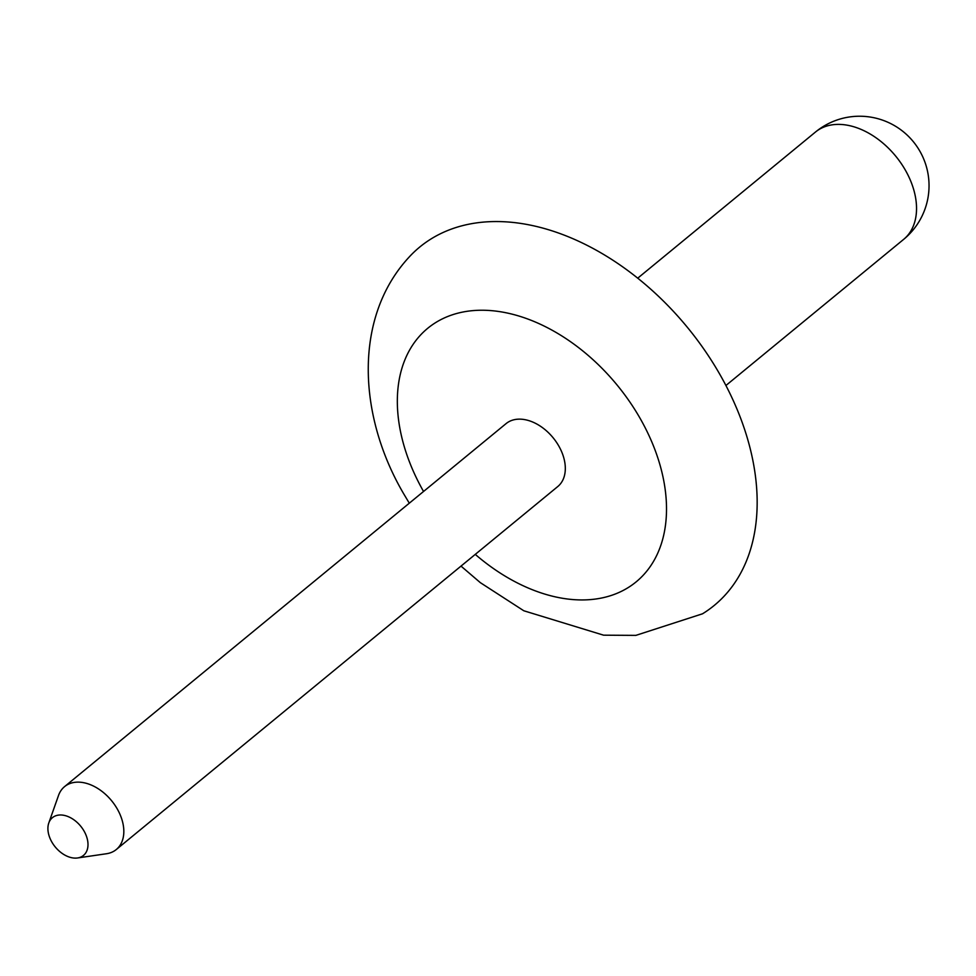 <?xml version="1.0" encoding="UTF-8"?>
<svg xmlns="http://www.w3.org/2000/svg" width="976" height="976" viewBox="0 0 976 976"><rect width="100%" height="100%" fill="white"/><g stroke="black" fill="none" stroke-linecap="round" stroke-linejoin="round"><path stroke-width="1.46" d="M84.058 831.064A24.449 16.421 50.6 0 1 77.568 857.965A24.449 16.421 50.6 0 1 51.85 842.044A24.449 16.421 50.6 0 1 48.8 822.975A24.449 16.421 50.6 0 1 64.575 815.46A24.449 16.421 50.6 0 1 84.058 831.064M48.8 822.975L58.523 795.452A40.724 27.365 50.6 0 1 64.575 786.619A40.724 27.365 50.6 0 1 117.254 808.921A40.724 27.365 50.6 0 1 116.303 849.523A40.724 27.365 50.6 0 1 106.457 853.744L77.568 857.965M64.575 786.619L506.056 423.633A40.724 27.365 50.6 0 1 558.748 445.934A40.724 27.365 50.6 0 1 557.784 486.536L116.303 849.523M409.298 503.189L403.674 493.771C357.521 415.093 353.556 316.907 409.188 257.017A231.934 155.831 50.6 0 1 719.727 374.162A231.934 155.831 50.6 0 1 702.525 613.794L635.864 635.376L603.607 635.181L523.807 610.769L480.326 582.648L461.014 566.104M423.547 491.477A164.127 110.276 50.6 0 1 451.9 314.955A164.127 110.276 50.6 0 1 640.024 418.216A164.127 110.276 50.6 0 1 636.303 581.745A164.127 110.276 50.6 0 1 475.263 554.38M905.325 170.08A69.455 46.665 50.6 0 1 903.691 239.34A69.455 69.455 0 0 0 837.164 119.95A69.455 69.455 0 0 0 815.472 132.041A69.455 46.665 50.6 0 1 825.635 126.416A69.455 46.665 50.6 0 1 905.325 170.08M725.924 385.496L903.691 239.34M637.706 278.197L815.472 132.041"/></g></svg>
